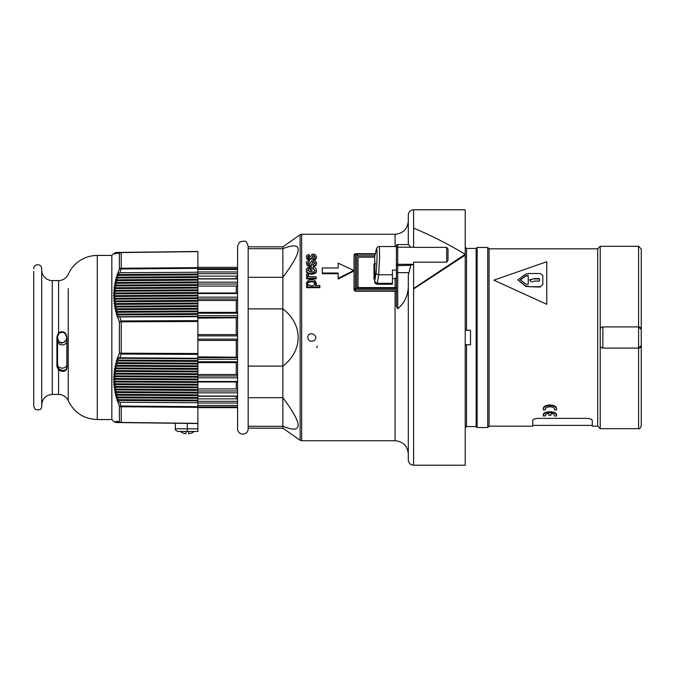 <?xml version="1.0" encoding="UTF-8"?>
<svg xmlns="http://www.w3.org/2000/svg" width="675" height="675" viewBox="0 0 675 675"><rect width="100%" height="100%" fill="white"/><g stroke="black" fill="none" stroke-linecap="round" stroke-linejoin="round"><path stroke-width="1.01" d="M413.606 228.116L413.606 209.782L465.218 209.782L465.218 254.298L413.606 288.461L413.606 262.178L446.69 262.178L448.014 260.263L448.014 249.092L446.69 247.379L413.606 247.379L413.606 228.116C430.81 235.28 448.014 244.004 465.218 254.298L465.218 255.158L413.606 288.968L413.606 288.461M374.65 281.931A2.649 2.649 0 0 0 377.283 284.268L392.428 284.268L392.428 270.093L396.394 270.093L396.394 277.72L394.875 278.699L392.428 278.311M376.051 250.957C377.392 242.384 377.384 261.63 376.051 272.877A2.649 1.696 7.8 0 0 378.683 274.759L379.654 256.5L379.316 246.544C377.663 246.291 376.591 247.649 376.085 250.602L374.608 256.66L376.051 250.957A2.649 2.278 -168.2 0 1 376.11 250.509M376.051 272.877L374.608 281.661L377.283 283.314A2.649 1.704 180 0 1 376.861 283.298M379.316 246.535L396.394 246.535L396.394 245.894L396.394 306.366L396.394 291.262L355.371 291.305L354.046 290.107L354.046 288.917L355.371 289.845L355.371 288.503L354.046 288.917L354.046 255.032L355.371 253.716L354.046 254.981M374.608 281.661L374.785 275.484A264.71 170.159 180 0 0 374.87 275.088L374.87 260.896A264.71 170.159 -0 0 1 374.785 261.284L374.633 256.677A2.649 0.903 180 0 0 374.633 256.719L374.608 256.66A2.649 1.991 178.1 0 0 374.633 256.804A2.649 1.991 178.1 0 0 374.633 256.846M374.667 256.567L374.608 256.719A2.649 2.649 0 0 0 374.633 256.812L374.76 261.554M374.811 276.067L374.785 275.484L374.811 276.067M183.887 433.266L183.887 433.266A10.893 10.851 -0 0 0 185.954 433.73L185.954 431.468M117.593 401.136L116.961 400.444L119.062 399.971L197.868 400.461L197.868 402.747L119.829 402.283L117.593 401.136L119.391 406.156L119.391 421.706A2.649 2.498 90.7 0 0 121.23 422.592L197.868 423.529L197.868 428.827L175.365 428.827C174.698 429.469 175.576 430.346 178.014 431.468L188.603 431.468L188.603 433.73A10.893 10.851 -0 0 0 190.671 433.266L190.671 433.266M41.69 270A10.589 10.589 0 0 0 52.279 280.589L58.582 280.589A10.589 10.589 0 0 0 68.251 274.303A31.767 31.767 0 0 1 97.276 255.445L111.839 255.445L111.839 419.555L113.442 421.166M114.067 421.748L115.99 422.533L114.109 421.748M114.21 421.748L116.21 422.533L114.294 421.748M114.463 421.748L116.539 422.533L114.581 421.748M114.818 421.748L117.045 422.542L114.978 421.74M115.29 421.74L117.534 422.55L115.484 421.74M115.855 421.732L118.201 422.558L116.083 421.732M116.53 421.732L119.062 422.567L116.792 421.723M117.315 421.723L116.961 421.208L119.829 422.575L121.23 422.432A2.649 2.489 180 0 1 119.391 421.706L117.593 421.723M116.792 398.52L116.151 397.803L118.285 397.33L197.868 397.82L197.868 400.115L118.96 399.642L116.792 398.52L117.315 400.258M116.083 395.896L115.442 395.162L117.61 394.689L197.868 395.187L197.868 397.482L118.201 397.001L116.083 395.896L116.53 397.609M115.484 393.272L114.834 392.521L117.045 392.048L197.868 392.546L197.868 394.841L117.534 394.36L115.484 393.272L115.855 394.968M114.978 390.648L114.337 389.88L116.589 389.407L197.868 389.914L197.868 392.209L116.986 391.719L114.978 390.648L115.29 392.318M114.581 388.024L113.948 387.248L116.243 386.767L197.868 387.281L197.868 389.568L116.539 389.078L114.581 388.024L114.818 389.677M114.294 385.4L113.67 384.607L116.007 384.134L197.868 384.64L197.868 386.935L116.21 386.446L114.294 385.4L114.463 387.037M114.109 382.767L113.501 381.966L115.889 381.493L197.868 382.008L197.868 384.294L115.99 383.805L114.109 382.767L114.21 384.396M114.033 380.126L113.442 379.333L115.881 378.861L197.868 379.367L197.868 381.662L115.881 381.173L114.033 380.126L114.067 381.763M114.067 377.494L113.501 376.692L115.99 376.22L197.868 376.734L197.868 379.021L115.889 378.532L114.067 377.494L114.033 379.122M114.21 374.853L113.67 374.06L116.21 373.587L197.868 374.093L197.868 376.388L116.007 375.899L114.21 374.853L114.109 376.49M114.463 372.212L113.948 371.427L116.539 370.955L197.868 371.461L197.868 373.756L116.243 373.258L114.463 372.212L114.294 373.857M114.818 369.562L114.337 368.795L116.986 368.322L197.868 368.82L197.868 371.115L116.589 370.626L114.818 369.562L114.581 371.225M115.29 366.922L114.834 366.162L117.534 365.69L197.868 366.188L197.868 368.483L117.045 367.993L115.29 366.922L114.978 368.592M115.855 364.272L115.442 363.53L118.201 363.057L197.868 363.555L197.868 365.842L117.61 365.361L115.855 364.272L115.484 365.96M116.53 361.614L116.151 360.897L118.96 360.425L197.868 360.914L197.868 363.209L118.285 362.728L116.53 361.614L116.083 363.336M117.315 358.965L116.961 358.265L119.829 357.792L197.868 358.282L197.868 360.568L119.062 360.096L117.315 358.965L116.792 360.712M119.829 317.208L121.23 320.946A2.649 1.257 158.2 0 0 119.391 321.95A2.649 0.456 -0 0 1 121.23 321.815L121.23 320.946L197.868 320.625L197.868 321.486L197.868 316.718L117.593 316.921L119.391 321.95L119.391 353.05L117.593 358.079M117.593 316.921L116.961 316.735L117.315 316.035L119.062 314.904L197.868 314.432L197.868 316.238L116.961 316.735M116.792 314.288L116.151 314.103L116.53 313.386L118.285 312.272L197.868 311.791L197.868 314.086L116.792 314.288L117.315 316.035M116.083 311.664L115.442 311.47L115.855 310.728L117.61 309.639L197.868 309.158L197.868 311.445L116.083 311.664L116.53 313.386M115.484 309.04L114.834 308.838L115.29 308.078L117.045 307.007L197.868 306.517L197.868 308.812L115.484 309.04L115.855 310.728M114.978 306.408L114.337 306.205L114.818 305.438L116.589 304.374L197.868 303.885L197.868 306.18L114.978 306.408L115.29 308.078M114.581 303.775L113.948 303.573L114.463 302.788L116.243 301.742L197.868 301.244L197.868 303.539L114.581 303.775L114.818 305.438M114.294 301.143L113.67 300.94L114.21 300.147L116.007 299.101L197.868 298.612L197.868 300.907L114.294 301.143L114.463 302.788M114.109 298.51L113.501 298.308L114.067 297.506L115.889 296.468L197.868 295.979L197.868 298.266L114.109 298.51L114.21 300.147M114.033 295.878L113.442 295.667L114.033 294.874L115.881 293.827L197.868 293.338L197.868 295.633L114.033 295.878L114.067 297.506M114.067 293.237L113.501 293.034L114.109 292.233L115.99 291.195L197.868 290.706L197.868 292.992L114.067 293.237L114.033 294.874M114.21 290.604L113.67 290.393L114.294 289.6L116.21 288.554L197.868 288.065L197.868 290.36L114.21 290.604L114.109 292.233M114.463 287.963L113.948 287.752L114.581 286.976L116.539 285.922L197.868 285.432L197.868 287.719L114.463 287.963L114.294 289.6M114.818 285.323L114.337 285.12L114.978 284.352L116.986 283.281L197.868 282.791L197.868 285.086L114.818 285.323L114.581 286.976M115.29 282.682L114.834 282.479L115.484 281.728L117.534 280.64L197.868 280.159L197.868 282.454L115.29 282.682L114.978 284.352M115.855 280.032L115.442 279.838L116.083 279.104L118.201 277.999L197.868 277.518L197.868 279.813L115.855 280.032L115.484 281.728M116.53 277.391L116.792 276.48L118.96 275.358L197.868 274.885L197.868 277.18L116.53 277.391L116.083 279.104M117.315 274.742L117.593 273.864L119.829 272.717L197.868 272.253L197.868 274.539L117.315 274.742L116.792 276.48M117.593 253.277L119.062 252.433L116.53 253.268L118.201 252.442L115.442 253.808L117.534 252.45L114.834 253.817L116.986 252.458L114.337 253.825L116.539 252.467L113.948 253.834L116.243 252.467L113.67 253.834L115.99 252.467L113.501 253.834L115.881 252.475L113.442 253.834L115.881 252.475L197.868 251.471L119.829 252.425L117.593 253.277L119.391 253.294L119.391 268.844L117.593 273.864M116.792 253.277L117.315 253.277M116.083 253.268L116.53 253.268M115.889 252.475L197.868 251.471L197.868 268.346L197.868 267.646L121.23 268.253A2.649 2.025 180 0 0 119.391 268.844A2.649 1.24 21.7 0 1 121.23 268.962L121.23 252.408A2.649 2.498 89.3 0 0 119.391 253.294A2.649 2.489 -0 0 1 121.23 252.568L197.868 251.632M116.007 252.467L197.868 251.471L116.21 252.467M116.539 252.467L197.868 251.471L116.986 252.458M117.534 252.45L118.201 252.442M118.96 252.433L197.868 251.471M197.868 276.691L116.151 277.197M197.868 279.332L115.442 279.838M197.868 281.964L114.834 282.479M197.868 284.605L114.337 285.12M197.868 287.238L113.948 287.752M197.868 289.87L113.67 290.393M197.868 292.511L113.501 293.034M197.868 295.144L113.442 295.667M197.868 297.785L113.501 298.308M197.868 300.417L113.67 300.94M197.868 303.058L113.948 303.573M197.868 305.691L114.337 306.205M197.868 308.332L114.834 308.838M197.868 310.964L115.442 311.47M197.868 313.605L116.151 314.103M197.868 361.395L116.151 360.897M197.868 364.036L115.442 363.53M197.868 366.668L114.834 366.162M197.868 369.309L114.337 368.795M197.868 371.942L113.948 371.427M197.868 374.583L113.67 374.06M197.868 377.215L113.501 376.692M197.868 379.856L113.442 379.333M197.868 382.489L113.501 381.966M197.868 385.13L113.67 384.607M197.868 387.762L113.948 387.248M197.868 390.395L114.337 389.88M197.868 393.036L114.834 392.521M197.868 395.668L115.442 395.162M197.868 398.309L116.151 397.803M197.868 400.942L116.961 400.444M175.492 423.259L115.889 422.525L114.033 421.748M197.868 402.747L197.868 407.354L197.868 406.654L121.23 406.038A2.649 1.24 158.3 0 1 119.391 406.156A2.649 2.025 -0 0 0 121.23 406.747L119.829 402.283M197.868 423.368L121.23 422.432L121.23 406.747L197.868 407.354L197.868 423.529L118.96 422.567M119.391 353.05A2.649 1.257 21.8 0 0 121.23 354.054L121.23 353.185A2.649 0.456 180 0 1 119.391 353.05M119.829 357.792L121.23 354.054L197.868 354.375L197.868 353.514L197.868 358.282M197.868 321.486L197.868 353.514L121.23 353.185L121.23 321.815L197.868 321.486M197.868 428.827L197.868 431.468L187.279 431.468L187.279 423.402M197.868 272.253L197.868 268.346L121.23 268.962L119.829 272.717M197.868 316.238L197.868 316.718M57.577 338.183L59.046 341.778L57.577 338.183M59.029 341.769C63.501 343.761 66.108 342.174 66.842 337.011C67.458 340.529 61.349 345.372 59.046 341.761M66.977 367.597L66.977 337.998C66.184 332.176 63.383 330.413 58.582 332.716L56.911 336.808L56.911 366.559L58.582 370.001C63.383 372.406 66.184 371.604 66.977 367.597L66.842 367.394C66.099 370.702 63.501 371.284 59.029 369.157L58.582 370.001L58.582 394.411C63.037 394.605 66.268 396.698 68.251 400.697L68.251 288.529M66.977 337.998L66.842 367.394M59.029 333.231C63.501 331.239 66.099 332.826 66.842 337.989C65.483 332.547 62.885 330.961 59.046 333.239L57.577 336.817L59.046 333.239L58.582 332.716L58.582 280.589M56.911 336.808L57.577 336.817L57.577 366.221L56.911 366.559M59.029 369.157L57.577 366.221L57.577 364.247L57.577 366.221M57.577 334.842L57.577 364.247C57.156 369.402 67.255 369.411 66.842 364.247L66.842 336.665M57.577 340.158C57.164 346.469 67.255 346.461 66.842 340.158M33.75 403.675L33.75 271.325L33.75 403.675M33.75 271.325L33.75 406.325L35.176 409.371C39.487 410.56 41.656 409.548 41.69 406.325L41.69 268.675A3.974 3.974 0 0 0 37.724 264.71A3.974 3.974 0 0 0 33.75 268.675M190.679 433.308A10.893 10.893 0 0 0 194.079 431.468L195.218 431.468M176.361 423.267L116.007 422.533M116.21 422.533L178.284 423.293M182.368 423.343L116.539 422.533M197.868 274.058L116.961 274.556M197.868 358.762L116.961 358.265M117.534 422.55L118.201 422.558M197.868 423.529L116.986 422.542M175.365 428.827L175.365 423.25L115.881 422.525M396.394 265.604L410.797 265.317L408.308 275.13L408.308 459.928C408.62 463.143 410.392 464.906 413.606 465.218L413.606 288.968M413.606 264.195L410.797 265.317M448.014 260.263L448.014 249.092M413.606 465.218L465.218 465.218L465.218 255.158M408.308 244.569L408.308 215.072C408.62 211.857 410.392 210.094 413.606 209.782L413.606 209.782M396.394 245.894A1.325 1.325 180 0 1 397.718 244.569L396.394 245.894A1.325 1.325 180 0 1 397.718 244.569L408.569 244.569L410.797 247.219L413.606 247.219M315.082 262.955L313.082 264.727L313.335 265.891C315.824 265.182 316.853 264.195 316.415 262.955C315.799 260.921 314.795 260.035 313.386 260.28C312.609 259.689 311.614 260.575 310.39 262.955L308.973 264.558L307.733 263.081L309.302 261.613L309.091 260.525C306.982 261.073 306.087 261.951 306.399 263.157L307.066 264.904L309.158 265.688C311.141 265.14 312.137 264.212 312.137 262.913L313.546 261.419L315.082 262.955M315.082 256.728L313.082 258.356L313.335 259.419C315.832 258.753 316.862 257.858 316.415 256.719C315.74 254.821 314.727 254.011 313.386 254.273C312.559 253.766 311.563 254.585 310.39 256.719L308.973 258.196L307.733 256.837L309.302 255.496L309.091 254.5C306.982 255.007 306.079 255.808 306.399 256.913L307.066 258.508L309.158 259.234C311.124 258.744 312.12 257.892 312.137 256.686L313.546 255.319L315.082 256.728M317.377 346.106A1.325 0.937 -90 0 1 316.44 347.423M310.492 272.227L307.733 270.127L308.669 268.599L310.492 268.135L310.492 272.227L310.492 268.819L308.669 269.274L307.733 270.802M197.868 284.023L237.575 284.023L237.575 285.044A1.325 1.029 -0 0 1 236.25 286.073L197.868 286.073M375.697 263.866L373.984 263.866L373.984 279.02L374.726 277.417M236.25 278.733L236.25 276.142A1.325 1.223 0 0 0 237.575 274.919L237.575 278.733L197.868 278.733M282.859 246.839L282.859 248.687C303.244 240.578 303.244 250.113 282.859 277.307L282.859 248.687L248.164 248.687L248.164 246.839L282.859 246.839L300.13 234.74L300.13 440.26L301.649 440.733L301.649 234.267A2.649 2.649 0 0 0 300.13 234.74M248.164 426.313L282.859 426.313L282.859 428.161L248.164 428.161L248.164 397.693L282.859 397.693C303.244 424.887 303.244 434.422 282.859 426.313L282.859 366.112L248.164 366.112L248.164 308.888L282.859 308.888C303.244 324.388 303.244 350.612 282.859 366.112L282.859 277.307L248.164 277.307L248.164 248.687M309.302 261.613L307.733 263.765M306.399 263.157L307.066 264.904M312.685 261.757L312.137 263.596C312.128 264.904 311.141 265.823 309.158 266.372L307.066 265.587M315.082 263.638L313.546 262.102L312.685 262.44M313.082 264.727L313.335 265.891M316.415 262.955L316.415 263.638C316.313 265.41 315.284 266.389 313.335 266.574M312.685 255.622L312.137 257.377C312.542 258.204 311.555 259.048 309.158 259.926L307.066 259.2L306.399 256.913M315.082 257.42L313.546 256.019L312.685 256.323M313.082 258.356L313.335 259.419M316.415 256.719L316.415 257.411C316.491 258.871 315.47 259.765 313.335 260.111M309.302 255.496L309.302 256.196L307.733 257.529M307.066 258.508L307.066 259.2M338.158 267.958L322.279 267.958L322.279 273.021L338.158 273.021L338.158 278.362L353.742 270.456L338.158 263.157L338.158 267.958L338.158 263.841M313.107 268.152L315.039 270.456C315.082 271.358 314.01 271.974 311.825 272.295L311.825 266.87L311.394 266.861C307.479 267.435 305.817 268.523 306.399 270.135L306.416 270.456C306.416 272.253 308.112 273.308 311.496 273.611C315.082 273.105 316.718 272.05 316.398 270.456L316.415 270.059C315.951 267.975 314.913 266.92 313.318 266.903L313.107 268.836L315.082 270.743M316.415 270.059L316.398 271.139C316.558 272.835 314.921 273.89 311.496 274.295C307.707 273.729 306.011 272.675 306.416 271.139L306.399 270.135M354.08 254.753L355.371 253.716L354.358 254.205M353.742 270.456L353.742 271.139L338.158 279.045L338.158 278.362M322.279 273.021L322.279 273.704L338.158 273.704M311.825 267.553L311.825 272.295M248.164 308.888L248.164 277.307M374.65 257.167L358.012 257.167L358.012 287.584L358.012 257.167M374.692 279.02L373.984 279.02M357.775 287.584L396.394 287.584L357.775 287.584L356.695 288.149L356.695 254.188L358.012 255.867M237.575 278.792L237.575 246.172L239.389 242.19C243.937 240.713 246.35 240.806 246.628 242.452L248.164 246.172L248.164 428.827A5.29 5.29 0 0 1 242.865 434.118A5.29 5.29 0 0 1 237.575 428.827L237.575 278.792M197.868 388.927L236.25 388.927A1.325 1.029 180 0 1 237.575 389.956L237.575 381.974L197.868 381.974L237.575 381.974M197.868 398.858L236.25 398.858A1.325 1.223 180 0 1 237.575 400.081L237.575 396.267L197.868 396.267M197.868 401.304L237.575 401.304L237.575 405.532L197.868 405.532L237.575 405.532M197.868 267.351L237.575 267.351L237.575 268.692L197.868 268.692M197.868 269.468L237.575 269.468L237.575 271.966L197.868 271.966M301.649 234.267L395.077 234.267L395.077 246.535M314.052 340.63C310.669 342.115 308.559 341.069 307.724 337.5C308.07 329.729 320.169 335.694 314.052 340.63M316.415 283.331C315.63 280.825 313.934 279.636 311.327 279.779C309.108 279.391 307.462 280.547 306.399 283.23L307.859 285.66L306.61 285.66L306.61 286.968L319.874 286.968L319.874 285.533L315.2 285.533L316.415 283.331L315.908 285.533M319.874 286.968L319.874 287.668L306.61 287.668L306.61 286.968M307.024 285.66L306.399 283.23M316.204 278.168L316.204 278.851L306.61 278.851L306.61 278.168L316.204 278.168L316.204 276.834L309.285 276.607L308.07 275.349L308.424 274.396L306.914 273.949L306.399 275.282L308.062 276.961L306.61 276.961L306.61 278.168M306.872 276.961L306.399 275.282M308.424 274.396L308.07 276.033M408.308 284.479C408.603 294.452 405.076 302.535 397.718 308.737L396.394 306.366M396.394 264.077L397.718 264.305L397.718 247.219A1.325 1.325 0 0 0 396.394 248.543A1.325 1.325 0 0 1 397.718 247.219L397.718 244.569L408.569 244.569M315.082 284.124C313.799 282.074 312.542 281.323 311.327 281.872C308.669 282.133 307.446 282.867 307.665 284.057M311.327 281.188C314.381 281.652 315.63 282.403 315.082 283.433C313.942 285.415 312.736 286.158 311.462 285.668C308.922 285.483 307.665 284.715 307.665 283.365C307.581 282.108 308.804 281.382 311.327 281.188L311.327 281.872M197.868 374.507L236.25 374.507A1.325 0.743 180 0 1 237.575 375.249M197.868 356.847L237.575 357.235M237.575 317.765L197.868 318.153M237.575 299.751A1.325 0.743 -0 0 1 236.25 300.493L197.868 300.493M237.575 362.644L197.868 362.644L237.575 362.644M237.575 340.411L197.868 340.411M237.575 334.589L197.868 334.589M237.575 312.356L197.868 312.356M237.575 293.026L197.868 293.026L237.575 293.026M528.255 286.673L528.255 286.132L525.876 286.132L517.928 279.821L525.876 273.966L528.255 273.966L528.255 273.493L540.169 273.493L542.81 275.383L542.81 284.512L540.169 287.018L528.255 286.673L540.169 286.673M540.169 287.018L542.81 284.512M534.347 281.045L533.242 281.711L531.208 281.711L529.58 279.821L534.347 278.615L539.502 278.615L539.502 281.045L534.347 281.045M528.255 275.67L528.255 284.192L525.876 284.192L520.315 279.821L525.876 275.67L528.255 275.67M534.347 278.615L529.588 279.99M528.255 284.192L528.255 276.016L525.876 276.016L520.315 279.99M539.502 281.045L539.502 278.952L534.347 278.952M528.255 286.47L525.876 286.47L517.936 279.99M493.847 280.159L546.784 304.307L546.784 261.723L493.847 280.159L546.784 304.307M466.543 344.782L466.543 426.558L476.153 426.558L476.153 248.442L477.132 247.463L477.132 427.537L487.721 427.537L487.721 247.463L477.132 247.463M476.153 426.558L477.132 427.537M487.721 427.537L489.08 426.178L489.08 248.822L487.721 247.463M489.08 426.178L532.718 426.178L532.718 420.542C532.963 419.302 534.727 418.576 538.017 418.365L586.988 418.365C590.279 418.576 592.042 419.302 592.279 420.542L592.279 426.178L597.704 426.178L597.704 248.822L489.08 248.822M591.646 419.555L592.279 420.542M543.341 409.32C542.059 403.582 557.795 403.582 556.512 409.32M545.324 409.244L545.341 409.961L543.341 409.961C542.059 404.173 557.795 404.173 556.512 409.961L554.513 409.961L554.529 409.244M548.935 414.678L548.935 413.378L548.935 415.37L550.918 415.37L550.918 413.378L550.918 414.678M554.513 415.37L554.513 416.019L556.512 416.019L556.512 415.319C557.795 410.56 542.059 410.56 543.341 415.319L543.341 416.019L545.29 415.699M597.704 426.178L600.218 428.692L600.218 246.308L597.704 248.822M601.855 347.887L600.995 347.313M465.218 344.782L470.517 344.782L470.517 330.218L465.218 330.218M641.25 337.5L641.25 252.796M638.82 348.081L638.601 348.089A2.649 2.649 0 0 0 641.25 345.44L638.601 348.089A2.649 2.649 0 0 0 641.25 345.44L641.25 426.043C640.077 428.507 639.191 429.393 638.601 428.692L600.218 428.692M641.25 345.44L641.25 329.56L638.601 326.911L638.601 246.308L641.25 248.957L641.25 329.56A2.649 2.649 0 0 0 638.601 326.911L638.82 326.919M602.868 348.089L602.868 326.911L638.601 326.911L638.601 348.089L602.868 348.089A2.649 2.649 0 0 1 600.218 345.44M602.868 326.911A2.649 2.649 0 0 0 600.218 329.56M545.341 415.37L545.341 416.019C545.189 414.703 546.387 413.817 548.935 413.378M556.512 416.019C557.795 411.218 542.059 411.218 543.341 416.019M550.918 413.378C553.466 413.817 554.664 414.703 554.513 416.019L554.555 415.699M545.29 409.565L545.341 409.961C544.151 405.81 555.702 405.81 554.513 409.961L554.555 409.565M543.341 409.961L543.308 408.923M556.546 408.923L556.512 409.961M236.25 276.142L197.868 276.142M392.428 283.314L377.283 283.314L378.683 274.759L392.428 274.759M377.283 284.268L377.283 283.314M68.251 386.471L68.251 400.697C74.216 412.695 83.894 418.981 97.276 419.555L111.839 419.555M41.69 405C42.322 398.571 45.849 395.035 52.279 394.411L52.279 280.589M97.276 255.445L97.276 419.555M412.687 264.305L397.718 264.305L397.718 272.675L396.394 272.447M446.69 247.379L446.69 262.178M308.669 268.599L308.669 269.274M236.25 293.026L236.25 286.073M237.575 282.15L197.868 282.15M237.575 278.952L197.868 278.952M309.158 265.688L309.158 266.372M312.137 262.913L312.137 263.596M313.546 261.419L313.546 262.102M312.137 256.686L312.137 257.377M313.546 255.319L313.546 256.019M309.158 259.234L309.158 259.926M311.496 273.611L311.496 274.295M395.077 278.682L395.077 287.575M396.394 288.503L355.371 288.503L355.371 253.943L375.308 253.943M395.077 291.305L395.077 440.733L301.649 440.733M358.012 255.825L374.785 255.825M356.695 254.188L375.241 254.188M356.695 288.149L396.394 288.149M375.368 253.716L355.371 253.716L375.368 253.716M236.25 398.858L236.25 396.267M236.25 388.927L236.25 381.974M236.25 374.507L236.25 362.644M236.25 356.847L236.25 340.411M236.25 334.589L236.25 318.153M236.25 312.356L236.25 300.493M197.868 407.379L237.575 407.379M237.575 407L197.868 407M237.575 405.489L197.868 405.489M237.575 403.034L197.868 403.034M237.575 396.048L197.868 396.048M237.575 392.85L197.868 392.85M237.575 390.977L197.868 390.977M237.575 381.476L197.868 381.476M237.575 377.84L197.868 377.84M237.575 375.975L197.868 375.975M237.575 361.783L197.868 361.783M237.575 359.294L197.868 359.294M237.575 357.615L197.868 357.615M237.575 339.12L197.868 339.12M237.575 335.88L197.868 335.88M237.575 317.385L197.868 317.385M237.575 315.706L197.868 315.706M237.575 313.217L197.868 313.217M237.575 299.025L197.868 299.025M237.575 297.16L197.868 297.16M237.575 293.524L197.868 293.524M355.371 291.305L355.371 289.845L396.394 289.845M397.718 308.737L397.718 272.675L408.569 272.675M397.718 247.219L412.687 247.219L397.718 247.219L396.394 248.543M466.543 330.218L466.543 248.442L465.218 247.118M638.601 348.089L638.601 428.692M237.575 273.696L197.868 273.696M197.868 269.511L237.575 269.511M237.575 267.368L197.868 267.368M374.633 281.543L374.76 275.712M374.861 261.023L374.861 275.198M180.478 431.468A10.893 10.893 0 0 0 183.878 433.308M111.839 255.445L113.442 253.834M52.279 394.411L58.582 394.411M282.859 428.161L300.13 440.26M395.077 234.267C403.11 233.483 407.523 229.07 408.308 221.029M395.077 440.733C403.11 441.517 407.523 445.93 408.308 453.971M237.575 407.649L197.868 407.649M466.543 426.558L465.218 427.882M638.601 246.308L600.218 246.308M476.153 248.442L466.543 248.442M592.279 425.385L532.718 425.385"/></g></svg>
